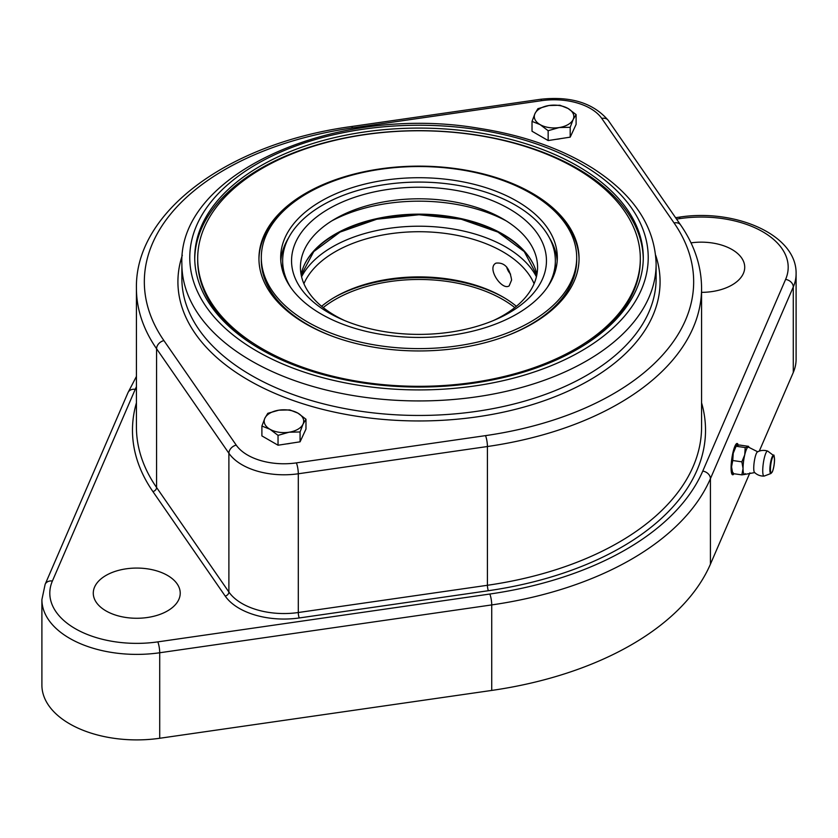 <?xml version="1.0" encoding="UTF-8"?>
<svg xmlns="http://www.w3.org/2000/svg" width="838" height="838" viewBox="0 0 838 838"><rect width="100%" height="100%" fill="white"/><g stroke="black" fill="none" stroke-linecap="round" stroke-linejoin="round"><path stroke-width="1.26" d="M559.176 127.554L548.157 130.707L540.091 124.611A19.756 11.407 0 0 0 559.176 127.554A19.756 11.407 0 0 0 573.15 119.488L570.196 127.292L559.176 127.554M532.025 121.384L534.979 113.591A19.756 11.407 0 0 0 540.091 124.611L532.025 121.384L532.025 131.241L548.157 140.554L548.157 130.707M537.923 108.668L548.942 105.515A19.756 11.407 0 0 0 534.979 113.591L537.923 108.668M568.038 108.469L576.104 114.576L573.15 119.488A19.756 11.407 0 0 0 568.038 108.469A19.756 11.407 0 0 0 548.942 105.515L559.962 105.253L568.038 108.469M570.196 127.292L570.196 137.149L576.104 124.422L576.104 114.576M570.196 137.149L548.157 140.554M560.528 138.647A17.189 9.93 180 0 1 556.432 139.276M579.058 259.351A160.058 92.41 0 0 0 553.677 210.223M284.323 210.223A160.058 92.41 0 0 0 258.942 259.351M305.818 323.887A160.058 92.41 180 0 1 258.942 258.544A160.058 92.41 180 0 1 419 166.133A160.058 92.41 180 0 1 579.058 258.544A160.058 92.41 180 0 1 480.247 343.915A160.058 92.41 180 0 1 305.818 323.887M252.196 344.135A221.316 127.774 180 0 1 197.684 260.157L197.684 258.544A221.316 127.774 0 0 0 262.504 348.891A221.316 127.774 0 0 0 503.69 376.597A221.316 127.774 0 0 0 640.316 258.544A221.316 127.774 0 0 0 419 130.77A221.316 127.774 0 0 0 197.684 258.544M640.316 258.544L640.316 260.157A221.316 127.774 180 0 1 585.804 344.135M643.27 258.869A224.28 129.492 0 0 0 419 130.665A224.28 129.492 0 0 0 194.73 258.869M506.194 220.876A128.444 74.153 0 0 0 331.806 220.876M493.467 320.525A118.567 68.454 0 0 0 502.831 315.664A118.567 68.454 0 0 0 502.842 218.854A118.567 68.454 0 0 0 335.158 218.854A118.567 68.454 0 0 0 344.533 320.525M509.127 312.836A127.46 73.587 0 0 0 505 206.494A127.46 73.587 0 0 0 321.174 213.638A127.46 73.587 0 0 0 341.768 319.341A127.46 73.587 0 0 0 496.232 319.341A127.46 73.587 0 0 0 509.127 312.836M547.434 287.225A136.343 78.72 0 0 0 555.343 260.807A136.343 78.72 0 0 0 419 182.087A136.343 78.72 0 0 0 282.657 260.807A136.343 78.72 0 0 0 290.566 287.225M554.065 274.822A136.343 78.72 0 0 0 555.343 264.033L555.343 260.807M282.657 260.807L282.657 264.033A136.343 78.72 0 0 0 283.935 274.822M516.805 314.041A138.322 79.861 0 0 0 557.322 257.58A138.322 79.861 0 0 0 419 177.719A138.322 79.861 0 0 0 280.678 257.58A138.322 79.861 0 0 0 366.07 331.356A138.322 79.861 0 0 0 516.805 314.041M549.456 237.908A138.322 79.861 180 0 1 557.197 261.016M280.803 261.016A138.322 79.861 180 0 1 288.544 237.908M793.282 372.481A94.851 54.763 0 0 0 796.1 359.23L796.1 273.712A94.851 54.763 0 0 1 793.282 286.973L793.282 372.481L759.291 451.106M676.538 219.085L680.194 218.55A86.943 50.196 180 0 1 785.604 279.41L702.757 471.103A292.452 168.847 180 0 1 489.811 594.037L157.806 641.877A86.943 50.196 180 0 1 52.396 581.017L135.243 389.335A7.909 6.264 23.4 0 0 127.994 392.645L45.137 584.337L41.9 599.62L41.9 685.138A94.851 54.763 0 0 0 159.712 738.268L491.728 690.428A300.36 173.414 0 0 0 710.425 564.173L749.884 472.873M734.004 473.742A15.807 3.122 -81.8 0 1 732.653 474.769A15.807 3.122 -81.8 0 1 731.082 467.981A15.807 3.122 -81.8 0 1 733.166 451.63A15.807 3.122 -81.8 0 1 737.157 443.48A15.807 3.122 -81.8 0 1 738.257 445.135M691.015 242.863A43.471 25.098 180 0 1 744.72 267.259A43.471 25.098 180 0 1 701.574 292.357M106.007 610.912A43.471 25.098 180 0 1 93.28 593.168A43.471 25.098 180 0 1 136.751 568.07A43.471 25.098 180 0 1 180.222 593.168A43.471 25.098 180 0 1 153.385 616.359A43.471 25.098 180 0 1 106.007 610.912M347.152 338.615A157.691 91.038 0 0 0 576.691 257.58A157.691 91.038 0 0 0 419 166.532A157.691 91.038 0 0 0 261.309 257.58A157.691 91.038 0 0 0 347.152 338.615M503.072 337.18A157.691 91.038 0 0 0 576.691 260.157L576.691 257.58M261.309 257.58L261.309 260.157A157.691 91.038 0 0 0 334.928 337.18M316.806 372.837A224.28 129.492 180 0 1 194.72 257.58A224.28 129.492 180 0 1 419 128.088A224.28 129.492 180 0 1 643.28 257.58A224.28 129.492 180 0 1 316.806 372.837M290.398 443.302A17.189 9.93 180 0 1 286.303 443.941M323.206 307.588A118.567 68.454 180 0 1 514.794 307.588M503.942 297.595A121.72 70.277 -0 0 0 334.058 297.595M516.386 306.299A118.567 68.454 0 0 0 502.842 296.945A118.567 68.454 0 0 0 335.169 296.945A118.567 68.454 0 0 0 335.158 296.945A118.567 68.454 0 0 0 321.614 306.299M303.911 283.715A118.567 68.454 180 0 1 335.169 251.767A118.567 68.454 180 0 1 450.771 234.221A118.567 68.454 180 0 1 534.089 283.715M511.609 280.018L509.148 285.884C501.952 290.964 486.27 267.835 496.012 263.132C504.466 262.189 509.661 267.814 511.609 280.018M536.414 276.75A122.516 70.738 0 0 0 332.372 246.927A122.516 70.738 0 0 0 301.586 276.75M510.593 274.162A9.878 5.709 60 0 1 506.665 266.955M736.654 443.595A15.807 3.122 -81.8 0 1 736.78 443.752L737.555 444.842A14.822 2.933 -81.8 0 1 737.765 445.208M737.555 444.842A14.822 2.933 -81.8 0 0 732.768 454.364A14.822 2.933 -81.8 0 0 731.825 472.475A14.822 2.933 -81.8 0 0 733.323 473.648L732.36 474.402A15.807 3.122 -81.8 0 1 732.203 474.518M732.695 473.439L732.108 471.815A13.837 2.734 -81.8 0 1 731.553 466.871A13.837 2.734 -81.8 0 1 733.229 453.222A13.837 2.734 -81.8 0 1 735.806 446.162L736.089 445.774M754.818 472.569L744.783 474.413A13.837 2.734 -81.8 0 1 744.731 474.434A13.837 2.734 -81.8 0 1 743.055 468.526A13.837 2.734 -81.8 0 1 744.731 454.877A13.837 2.734 -81.8 0 1 748.083 447.125A13.837 2.734 -81.8 0 1 748.701 447.241L757.803 451.85M770.981 473.48L772.531 471.417C775.873 461.424 773.83 452.656 773.568 455.537A9.113 1.802 98.2 0 0 771.19 459.737A9.113 1.802 98.2 0 0 769.871 469.584A9.113 1.802 98.2 0 0 770.981 473.48L764.266 476.036A12.622 2.493 -81.8 0 1 764.088 476.078A12.842 12.842 0 0 1 754.504 472.423A10.475 2.074 -81.8 0 1 753.739 468.075A10.475 2.074 -81.8 0 1 757.458 451.902A12.842 12.842 0 0 1 767.692 451.106M764.088 476.078A12.622 2.493 -81.8 0 1 762.737 470.642A12.622 2.493 -81.8 0 1 764.455 457.391A12.622 2.493 -81.8 0 1 767.681 451.106A12.622 2.493 -81.8 0 1 767.849 451.19L773.568 455.537M745.212 473.648L744.731 474.434L741.86 474.874L743.055 468.526L741.86 461.832L744.731 454.877L745.212 447.565L748.083 447.125L748.554 446.34L739.451 445.03L736.581 445.47L736.099 446.256L733.229 453.222L732.758 460.523L741.86 461.832M732.758 460.523L731.553 466.871L732.758 473.564L741.86 474.874M732.758 473.564L733.229 472.779M736.581 445.47L736.099 446.256L745.212 447.565M748.083 447.125L748.554 446.34M269.962 429.266A19.756 11.407 0 0 0 289.058 432.219A19.756 11.407 0 0 0 303.021 424.154A19.756 11.407 0 0 0 297.909 413.134A19.756 11.407 0 0 0 278.824 410.18A19.756 11.407 0 0 0 264.85 418.246A19.756 11.407 0 0 0 269.962 429.266L261.896 426.05L264.85 418.246L267.804 413.323L278.824 410.18L289.843 409.918L297.909 413.134L305.975 419.23L303.021 424.154L300.077 431.958L289.058 432.219L278.038 435.362L269.962 429.266M305.975 419.23L305.975 429.087L300.077 441.815L278.038 445.219L261.896 435.907L261.896 426.05M278.038 445.219L278.038 435.362M300.077 441.815L300.077 431.958M533.219 263.991A119.059 68.737 0 0 0 419 214.654A119.059 68.737 0 0 0 304.781 263.991M536.886 274.571A118.724 68.538 0 0 0 419 214.151A118.724 68.538 0 0 0 301.114 274.571M41.9 599.62A94.851 54.763 0 0 0 159.712 652.76L491.728 604.921A300.36 173.414 0 0 0 710.425 478.655L793.282 286.973A7.909 6.264 -156.6 0 0 785.604 279.41M702.757 471.103A7.909 6.264 -156.6 0 1 710.425 478.655L710.425 564.173M489.811 594.037A7.909 1.561 -98.2 0 1 491.728 604.921L491.728 690.428M157.806 641.877A7.909 1.561 -98.2 0 1 159.712 652.76L159.712 738.268M225.213 596.09A3.949 2.996 -34.7 0 0 228.889 592.016L156.58 487.496A282.574 163.148 180 0 1 136.426 426.992L136.426 288.23A282.574 163.148 0 0 0 156.58 348.744L228.889 453.253A59.278 34.222 0 0 0 298.297 473.774L487.423 446.518A282.574 163.148 0 0 0 701.574 288.23L701.574 426.992A282.574 163.148 180 0 1 487.423 585.28L487.423 446.518A7.909 1.561 81.8 0 0 485.506 435.634L296.38 462.89A7.909 1.561 81.8 0 1 298.297 473.774L298.297 612.526A59.278 34.222 180 0 1 228.889 592.016L228.889 453.253A7.909 5.992 145.3 0 1 236.222 445.114L163.923 340.595A7.909 5.992 145.3 0 0 156.58 348.744L156.58 487.496A3.949 2.996 -34.7 0 1 152.914 491.571L225.213 596.09A63.238 36.505 0 0 0 299.25 617.962L488.376 590.717A286.523 165.421 0 0 0 701.574 402.837M680.194 218.55A7.909 1.561 -98.2 0 0 679.073 217.189C734.696 208.337 796.896 234.546 796.1 273.712M45.137 584.337A7.909 6.264 23.4 0 1 52.396 581.017M135.243 389.335A292.452 168.847 180 0 1 136.426 386.695M136.426 402.837A286.523 165.421 0 0 0 152.914 491.571M488.376 590.717A3.949 0.786 -98.2 0 1 487.423 585.28L298.297 612.526A3.949 0.786 -98.2 0 0 299.25 617.962M163.923 340.595A274.675 158.581 180 0 1 352.494 127.921L541.62 100.665A51.38 29.665 180 0 1 601.778 118.441A7.909 5.992 -34.7 0 1 608.273 120.4L680.582 224.919A7.909 5.992 145.3 0 0 674.077 222.96A274.675 158.581 180 0 1 485.506 435.634M601.778 118.441L674.077 222.96M541.62 100.665A7.909 1.561 -98.2 0 0 540.489 99.293C570.751 95.951 593.335 102.99 608.273 120.4M352.494 127.921A7.909 1.561 -98.2 0 0 351.363 126.548L540.489 99.293M296.38 462.89A51.38 29.665 180 0 1 236.222 445.114M314.554 375.382A229.224 132.341 180 0 1 294.515 146.451A229.224 132.341 180 0 1 647.931 250.897A229.224 132.341 180 0 1 314.554 375.382M310.95 385.899A237.123 136.908 0 0 0 656.123 264.033C654.991 226.721 633.968 194.866 593.042 168.459C561.355 148.556 523.163 135.148 478.456 128.224C336.604 103.975 177.96 172.534 181.877 264.033A237.123 136.908 0 0 0 310.95 385.899M182.328 255.286A241.082 139.181 0 0 0 309.149 405.676A241.082 139.181 0 0 0 563.848 393.032A241.082 139.181 0 0 0 655.672 255.286M656.123 264.033L656.123 278.551A237.123 136.908 180 0 1 310.95 400.417A237.123 136.908 180 0 1 181.877 278.551L181.877 264.033M770.447 469.259A8.422 1.666 -81.8 0 1 773.505 456.228A8.422 1.666 -81.8 0 1 773.505 468.138A8.422 1.666 -81.8 0 1 770.447 469.259M536.77 275.136L524.253 251.599L497.929 232.084L461.246 219.231L419 214.748L376.754 219.231L340.06 232.084L313.747 251.599L301.23 275.136M127.994 392.645L136.426 376.43M679.073 217.189L675.575 217.691M351.363 126.548C229.382 142.984 134.918 211.281 136.426 288.23M680.582 224.919C694.451 245.01 701.458 266.117 701.574 288.23M748.983 447.482L748.617 446.465"/></g></svg>
